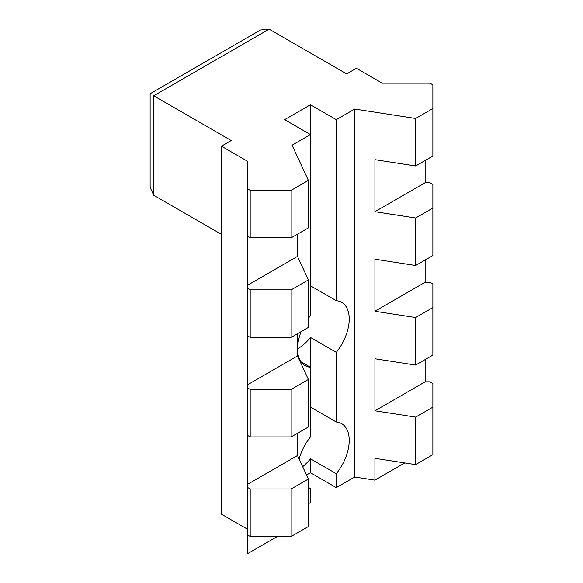 <?xml version="1.0" encoding="UTF-8"?>
<svg xmlns="http://www.w3.org/2000/svg" width="583" height="583" viewBox="0 0 583 583"><rect width="100%" height="100%" fill="white"/><g stroke="black" fill="none" stroke-linecap="round" stroke-linejoin="round"><path stroke-width="0.87" d="M302.672 466.677A36.54 21.097 120 0 0 310.462 458.777L336.296 473.702A36.54 21.097 120 0 0 341.653 423.673A36.54 21.097 120 0 0 336.296 422.019L310.462 407.102M297.541 348.904A36.54 21.097 120 0 0 310.462 337.448L336.296 352.365A36.54 21.097 120 0 0 341.653 302.337A36.54 21.097 120 0 0 336.296 300.69L310.462 285.772M432.87 108.518L432.87 156.011L415.643 165.958L415.643 118.466L432.87 108.518L432.87 84.856L429.948 83.172L382.259 83.172L356.417 68.255L346.637 73.903L269.113 29.15L153.701 95.787C149.051 93.105 149.051 93.105 153.701 95.787L153.701 195.239L150.13 187.354L150.13 93.725L260.506 30.003L269.113 29.15M432.87 307.605L432.87 355.12L415.643 365.067L415.643 317.553L432.87 307.605L432.87 283.943L429.948 282.259L425.138 282.259L374.92 311.256L415.643 317.553M432.87 208.051L432.87 255.565L415.643 265.513L415.643 217.998L432.87 208.051L432.87 184.388L429.948 182.705L425.138 182.705L374.92 211.695L415.643 217.998M415.643 365.067L374.92 358.771L374.92 410.811L415.643 417.107L432.87 407.16L432.87 454.682L415.643 464.622L374.92 458.325L374.92 480.152L354.69 477.025L336.296 487.643L310.462 472.726L306.527 474.992M404.74 462.938L374.92 480.152M432.87 407.16L432.87 383.505L429.948 381.814L425.138 381.814L374.92 410.811M425.138 381.814L425.138 359.587M415.643 265.513L374.92 259.216L374.92 311.256M425.138 282.259L425.138 260.033M415.643 165.958L374.92 159.662L374.92 211.695M425.138 182.705L425.138 160.478M291.172 536.484L308.4 526.536L308.4 479.022L291.172 488.969L291.172 536.484L250.194 536.484L250.194 488.969L291.172 488.969M250.194 488.969L247.272 487.286L247.272 534.8L250.194 536.484M291.172 237.82L250.194 237.82L250.194 190.328L291.172 190.328L308.4 180.38L308.4 227.873L291.172 237.82L291.172 190.328M250.194 389.415L291.172 389.415L291.172 436.929L250.194 436.929L250.194 389.415L247.272 387.731L247.272 435.246L250.194 436.929M291.172 436.929L308.4 426.982L308.4 379.467L291.172 389.415M415.643 464.622L415.643 417.107M250.194 237.82L247.272 236.137L247.272 188.644L250.194 190.328M247.272 529.094L221.438 514.177L221.438 146.187L231.218 140.539L153.701 95.787M221.438 146.187L247.272 161.105L247.272 188.644M415.643 118.466L354.69 109.036L336.296 119.653L310.462 104.736L284.621 119.653L310.462 134.571L292.068 145.189L308.4 180.38M221.438 234.344L153.701 195.239M308.4 488.277A36.54 21.097 120 0 0 310.462 488.62L310.462 502.561L308.4 503.748M277.355 536.484L247.272 553.85L247.272 534.8M301.149 331.618A36.54 21.097 120 0 0 305.106 365.636A36.54 21.097 120 0 0 310.462 367.283L301.003 361.824M310.462 104.736L310.462 315.607A36.54 21.097 120 0 0 308.4 318.318M310.462 488.62L308.4 487.432M310.462 337.448L310.462 436.937A36.54 21.097 120 0 0 299.123 459.032M250.194 289.86L291.172 289.86L291.172 337.375L250.194 337.375L250.194 289.86L247.272 288.17L247.272 387.731M291.172 337.375L308.4 327.427L308.4 279.913L291.172 289.86M247.272 435.246L247.272 487.286M247.272 236.137L247.272 288.17M247.272 335.691L250.194 337.375M308.4 479.022L297.49 455.512L247.272 484.502M297.49 455.512L297.49 433.286M308.4 379.467L297.49 355.958L247.272 384.948M297.49 355.958L297.49 333.724M308.4 279.913L297.49 256.403L247.272 285.393M297.49 256.403L297.49 234.169M336.296 300.69L336.296 119.653M336.296 422.019L336.296 352.365M310.462 472.726L310.462 458.777M336.296 487.643L336.296 473.702M354.69 477.025L354.69 109.036"/></g></svg>
